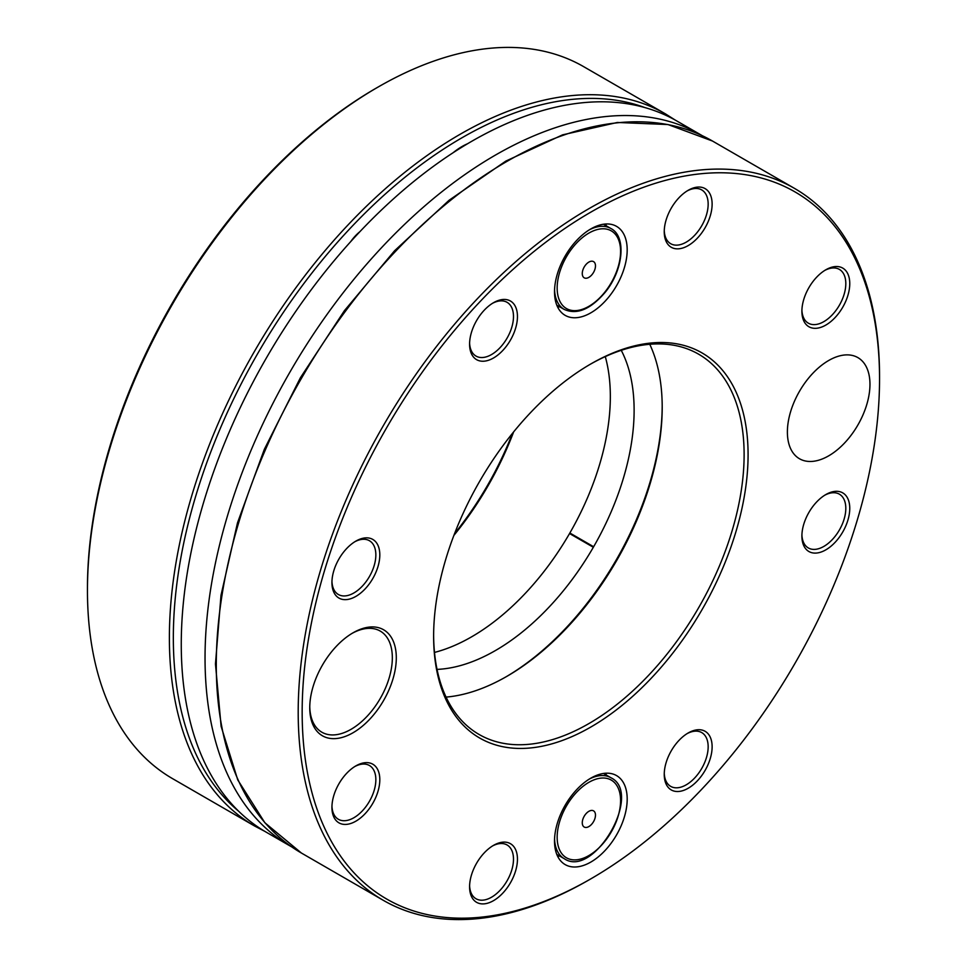 <?xml version="1.0" encoding="UTF-8"?>
<svg xmlns="http://www.w3.org/2000/svg" width="967" height="967" viewBox="0 0 967 967"><rect width="100%" height="100%" fill="white"/><g stroke="black" fill="none" stroke-linecap="round" stroke-linejoin="round"><path stroke-width="1.45" d="M585.555 814.274A9.344 5.391 120 0 0 585.579 827.462A9.344 5.391 120 0 0 595.479 815.121A9.344 5.391 120 0 0 585.555 814.274M592.191 274.398A9.344 5.391 120 0 0 592.155 261.199A9.344 5.391 120 0 0 582.267 273.552A9.344 5.391 120 0 0 592.191 274.398M557.633 856.279A51.384 29.663 120 0 0 559.7 856.049M606.418 775.147A51.384 29.663 120 0 0 605.572 773.237M554.514 841.072A51.384 29.663 120 0 0 565.163 864.595A51.384 29.663 120 0 0 616.547 834.932A51.384 29.663 120 0 0 616.547 775.594A51.384 29.663 120 0 0 576.948 789.362A51.384 29.663 120 0 0 554.514 841.072M606.418 225.903A51.384 29.663 120 0 0 605.572 224.006M557.633 307.035A51.384 29.663 120 0 0 559.7 306.817M627.184 249.885A51.384 29.663 120 0 0 616.547 226.363A51.384 29.663 120 0 0 565.163 256.025A51.384 29.663 120 0 0 565.163 315.363A51.384 29.663 120 0 0 604.762 301.595A51.384 29.663 120 0 0 627.184 249.885M505.971 676.864A222.35 128.381 120 0 0 662.19 406.273M869.962 384.334A58.395 33.712 120 0 0 857.874 357.609A58.395 33.712 120 0 0 799.479 391.321A58.395 33.712 120 0 0 799.479 458.745A58.395 33.712 120 0 0 844.481 443.091A58.395 33.712 120 0 0 869.962 384.334M446.065 697.098A219.557 126.762 120 0 0 506.95 676.308A219.557 126.762 120 0 0 662.202 407.409A219.557 126.762 120 0 0 649.764 344.276M664.269 230.593A31.053 17.926 120 0 0 670.675 243.696A31.053 17.926 120 0 0 686.195 242.161A31.053 17.926 120 0 0 708.158 204.134A31.053 17.926 120 0 0 701.728 189.919A31.053 17.926 120 0 0 687.174 190.922M469.599 342.983A31.053 17.926 120 0 0 476.018 356.086A31.053 17.926 120 0 0 499.939 347.769A31.053 17.926 120 0 0 513.489 316.523A31.053 17.926 120 0 0 507.059 302.308A31.053 17.926 120 0 0 492.505 303.312M748.083 454.708A222.35 128.381 120 0 0 590.849 363.93A222.35 128.381 120 0 0 433.627 636.25A222.35 128.381 120 0 0 590.849 727.027A222.35 128.381 120 0 0 748.083 454.708M879.547 378.798A408.267 235.718 120 0 0 590.849 212.124A408.267 235.718 120 0 0 302.163 712.159A408.267 235.718 120 0 0 590.861 878.834A408.267 235.718 120 0 0 879.547 378.798L879.547 376.514A411.072 237.338 120 0 0 794.403 188.335A411.072 237.338 120 0 0 383.331 425.673A411.072 237.338 120 0 0 383.331 900.337A411.072 237.338 120 0 0 588.879 879.97L590.861 878.834M396.301 657.802A61.199 35.332 120 0 0 353.028 632.817A61.199 35.332 120 0 0 309.754 707.771A61.199 35.332 120 0 0 353.028 732.756A61.199 35.332 120 0 0 396.301 657.802M712.123 746.802A33.857 19.545 120 0 0 688.178 732.974A33.857 19.545 120 0 0 664.244 774.434A33.857 19.545 120 0 0 688.178 788.262A33.857 19.545 120 0 0 712.123 746.802M849.763 508.388A33.857 19.545 120 0 0 825.83 494.56A33.857 19.545 120 0 0 801.897 536.02A33.857 19.545 120 0 0 825.83 549.848A33.857 19.545 120 0 0 849.763 508.388M849.763 283.609A33.857 19.545 120 0 0 825.83 269.781A33.857 19.545 120 0 0 801.897 311.241A33.857 19.545 120 0 0 825.83 325.069A33.857 19.545 120 0 0 849.763 283.609M712.123 204.134A33.857 19.545 120 0 0 688.178 190.306A33.857 19.545 120 0 0 664.244 231.778A33.857 19.545 120 0 0 688.178 245.594A33.857 19.545 120 0 0 712.123 204.134M517.454 316.523A33.857 19.545 120 0 0 493.521 302.695A33.857 19.545 120 0 0 469.587 344.155A33.857 19.545 120 0 0 493.521 357.983A33.857 19.545 120 0 0 517.454 316.523M379.813 554.937A33.857 19.545 120 0 0 355.868 541.109A33.857 19.545 120 0 0 331.935 582.569A33.857 19.545 120 0 0 355.868 596.397A33.857 19.545 120 0 0 379.813 554.937M379.813 779.716A33.857 19.545 120 0 0 355.868 765.888A33.857 19.545 120 0 0 331.935 807.348A33.857 19.545 120 0 0 355.868 821.176A33.857 19.545 120 0 0 379.813 779.716M517.454 859.179A33.857 19.545 120 0 0 493.521 845.363A33.857 19.545 120 0 0 469.587 886.824A33.857 19.545 120 0 0 493.521 900.652A33.857 19.545 120 0 0 517.454 859.179M469.599 885.639A31.053 17.926 120 0 0 476.018 898.754A31.053 17.926 120 0 0 499.939 890.438A31.053 17.926 120 0 0 513.489 859.179A31.053 17.926 120 0 0 507.059 844.965A31.053 17.926 120 0 0 492.505 845.968M331.959 806.176A31.053 17.926 120 0 0 338.365 819.279A31.053 17.926 120 0 0 362.287 810.962A31.053 17.926 120 0 0 375.849 779.716A31.053 17.926 120 0 0 369.418 765.501A31.053 17.926 120 0 0 354.865 766.505M331.959 581.397A31.053 17.926 120 0 0 338.365 594.5A31.053 17.926 120 0 0 362.287 586.183A31.053 17.926 120 0 0 375.849 554.937A31.053 17.926 120 0 0 369.418 540.722A31.053 17.926 120 0 0 354.865 541.725M309.766 706.599A58.395 33.712 120 0 0 321.854 732.212A58.395 33.712 120 0 0 366.844 716.571A58.395 33.712 120 0 0 392.336 657.802A58.395 33.712 120 0 0 380.236 631.076A58.395 33.712 120 0 0 352.024 633.409M801.909 310.069A31.053 17.926 120 0 0 808.327 323.171A31.053 17.926 120 0 0 832.249 314.855A31.053 17.926 120 0 0 845.811 283.609A31.053 17.926 120 0 0 839.368 269.394A31.053 17.926 120 0 0 824.815 270.397M801.909 534.848A31.053 17.926 120 0 0 808.327 547.951A31.053 17.926 120 0 0 832.249 539.634A31.053 17.926 120 0 0 845.811 508.388A31.053 17.926 120 0 0 839.368 494.173A31.053 17.926 120 0 0 824.815 495.177M664.269 773.262A31.053 17.926 120 0 0 670.675 786.364A31.053 17.926 120 0 0 694.608 778.048A31.053 17.926 120 0 0 708.158 746.802A31.053 17.926 120 0 0 701.728 732.587A31.053 17.926 120 0 0 687.174 733.59M433.627 635.101A219.557 126.762 120 0 0 479.1 734.473A219.557 126.762 120 0 0 648.277 675.655A219.557 126.762 120 0 0 744.119 454.708A219.557 126.762 120 0 0 698.645 354.2A219.557 126.762 120 0 0 589.858 364.511M434.497 652.423A196.192 113.272 120 0 0 569.551 533.542A836.515 482.968 -60 0 0 569.853 533.01A196.192 113.272 120 0 0 605.282 356.593M702.26 135.682A410.612 237.06 120 0 0 700.688 134.764L676.912 121.032A410.612 237.06 120 0 0 384.298 207.301A410.612 237.06 120 0 0 185.676 583.5A410.612 237.06 120 0 0 266.312 832.236L290.088 845.968A410.612 237.06 120 0 0 291.671 846.862M621.249 350.32A196.192 113.272 120 0 1 593.641 546.742A836.515 482.968 -60 0 1 593.339 547.274L569.551 533.542M437.036 669.394A196.192 113.272 120 0 0 593.339 547.274M700.688 134.764A410.612 237.06 120 0 0 408.086 221.032A410.612 237.06 120 0 0 209.452 597.231A410.612 237.06 120 0 0 290.088 845.968M172.597 778.665A411.072 237.338 -60 0 1 87.453 590.486A411.072 237.338 -60 0 1 378.121 87.03A411.072 237.338 -60 0 1 583.669 66.663L665.586 113.961A411.072 237.338 -60 0 0 254.514 351.299A411.072 237.338 -60 0 0 254.514 825.963L172.597 778.665M87.453 590.486L87.453 588.202A408.267 235.718 -60 0 1 376.139 88.166L378.121 87.03M512.413 433.409A222.35 128.381 -60 0 1 454.587 533.591M513.646 431.898A219.557 126.762 -60 0 1 453.886 535.404M461.029 147.117A58.395 33.712 -60 0 1 465.707 144.845M453.172 152.689A61.199 35.332 -60 0 1 462.033 146.525A61.199 35.332 -60 0 1 467.581 143.732M350.683 241.653A33.857 19.545 -60 0 1 359.978 231.596M554.562 839.102A46.718 26.967 120 0 0 564.196 858.648C593.811 879.1 643.43 793.158 610.902 777.734A46.718 26.967 120 0 0 589.157 779.16M572.935 796.494A44.845 25.891 120 0 0 573.093 859.82A44.845 25.891 120 0 0 620.584 800.543A44.845 25.891 120 0 0 572.935 796.494M604.798 292.179A44.845 25.891 120 0 0 604.653 228.841A44.845 25.891 120 0 0 557.161 288.13A44.845 25.891 120 0 0 604.798 292.179M603.505 224.223L610.902 228.502A46.718 26.967 120 0 0 589.157 229.928M554.562 289.858A46.718 26.967 120 0 0 564.196 309.404L556.787 305.137M301.414 853.039L264.861 822.748L237.761 779.922L221.105 726.326L215.46 663.991L220.996 595.297L237.495 522.845L264.305 449.389L300.399 377.759L344.385 310.697L394.584 250.755L449.087 200.254L505.801 161.114L562.601 134.848L617.345 122.471L667.979 124.538L712.486 141.037A411.072 237.338 120 0 0 301.414 378.375A411.072 237.338 120 0 0 301.414 853.039L383.331 900.337M593.641 546.742L569.853 533.01M238.728 811.301A408.267 235.718 -60 0 1 257.887 353.245A408.267 235.718 -60 0 1 645.001 107.615M610.902 777.734L603.505 773.467M564.196 858.648L556.787 854.369M610.902 228.502C626.773 236.456 623.352 270.542 604.943 292.578C590.402 309.452 576.828 315.061 564.196 309.404M712.486 141.037L794.403 188.335M675.329 120.138L665.586 113.961M254.514 825.963L264.74 831.318"/></g></svg>
